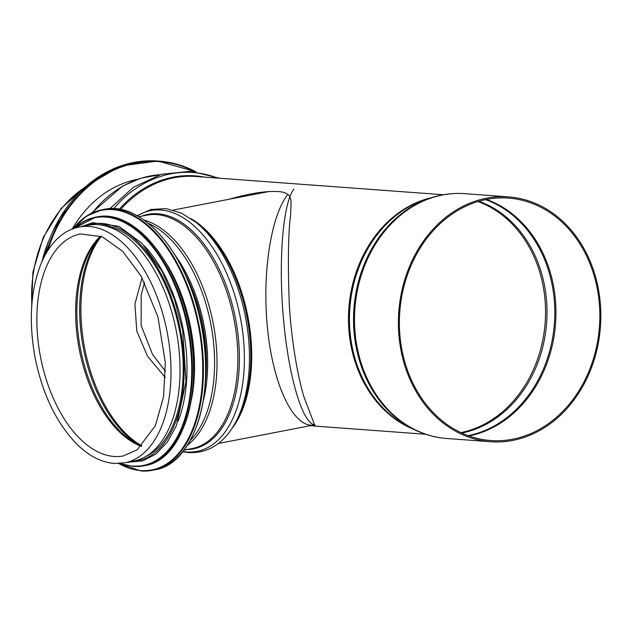 <?xml version="1.0" encoding="UTF-8"?>
<svg xmlns="http://www.w3.org/2000/svg" width="632" height="632" viewBox="0 0 632 632"><rect width="100%" height="100%" fill="white"/><g stroke="black" fill="none" stroke-linecap="round" stroke-linejoin="round"><path stroke-width="0.95" d="M263.623 192.578L237.616 197.611M229.542 199.175C250.572 193.068 267.51 190.588 280.347 191.733C293.769 193.637 290.886 201.545 290.586 215.322C288.184 233.5 287.757 263.181 289.298 304.363C291.447 341.414 298.035 377.849 304.016 397.086L314.997 425.873L310.375 425.684M42.052 261.356A120.08 98.908 -85.8 0 1 48.719 241.021M400.23 338.539A121.534 100.101 -85.8 0 1 508.562 198.108A121.534 100.101 -85.8 0 1 598.994 300.089A121.534 100.101 -85.8 0 1 490.661 440.52A121.534 100.101 -85.8 0 1 400.23 338.539M599.981 299.9A122.75 101.104 -85.8 0 1 490.574 441.728A122.75 101.104 -85.8 0 1 398.784 311.868A122.75 101.104 -85.8 0 1 508.649 196.9A122.75 101.104 -85.8 0 1 599.981 299.9M72.182 229.053A115.719 95.314 -85.8 0 1 137.397 179.346M142.066 277.772L134.932 304.016L136.781 331.05L147.564 356.258L165.394 377.636M260.676 192.958L255.77 194.095M287.892 194.443C270.298 216.318 261.514 277.227 267.96 332.732C274.248 388.348 294.662 428.946 314.309 424.917L218.372 443.474M314.333 424.909L315.012 424.87C302.681 424.214 288.627 377.043 283.484 319.057C278.238 261.135 282.86 203.196 293.864 189.079M124.733 462.829L133.755 461.084A120.08 66.463 -100.9 0 0 176.202 330.56A120.08 66.463 -100.9 0 0 88.14 225.292L79.119 227.03C72.909 228.247 67.142 230.877 61.802 234.922C53.246 241.495 46.365 250.983 41.175 263.386C30.628 289.977 28.558 321.175 34.965 356.985C42.091 392.693 55.45 421.133 75.034 442.289C87.445 455.166 100.488 462.213 114.163 463.43L124.733 462.829A120.08 66.463 -100.9 0 0 167.18 332.306A120.08 66.463 -100.9 0 0 79.119 227.03M191.449 399.716A118.871 65.791 -100.9 0 0 164.557 260.708M178.185 421.109A118.871 65.791 -100.9 0 0 144.27 245.801M146.292 456.209A118.871 65.791 -100.9 0 0 179.409 329.943A118.871 65.791 -100.9 0 0 101.594 225.134M31.892 304.158A120.08 98.908 -85.8 0 1 84.775 187.388M477.934 201.561A118.871 97.905 -85.8 0 1 544.705 296.661A118.871 97.905 -85.8 0 1 460.878 432.612M478.874 201.276A119.108 98.102 -85.8 0 1 546.182 296.724A119.108 98.102 -85.8 0 1 461.771 433.023M485.542 199.625A121.352 99.951 -85.8 0 1 553.956 296.803A121.352 99.951 -85.8 0 1 468.114 435.638M486.403 199.451A121.534 100.101 -85.8 0 1 555.109 296.85A121.534 100.101 -85.8 0 1 468.944 435.938M92.288 212.897A120.08 98.908 -85.8 0 1 160.007 174.685M113.697 208.647A123.817 101.981 -85.8 0 1 217.55 178.082M119.258 209.224A120.633 99.358 -85.8 0 1 204.42 177.11M120.633 209.476A120.08 98.908 -85.8 0 1 195.794 176.478L443.277 194.743M414.086 429.523A120.08 98.908 -85.8 0 1 348.864 308.187A120.08 98.908 -85.8 0 1 431.206 197.737M409.607 427.358A120.293 99.082 -85.8 0 1 349.836 308.258A120.293 99.082 -85.8 0 1 426.45 199.222L431.98 197.5A122.537 100.922 -85.8 0 0 353.936 308.558A122.537 100.922 -85.8 0 0 414.821 429.878L409.607 427.358M490.574 441.728L446.69 438.489A122.75 101.104 -85.8 0 1 354.9 308.629A122.75 101.104 -85.8 0 1 464.765 193.661C453.689 192.855 442.763 194.135 431.98 197.5M47.819 250.525A132.207 108.894 -85.8 0 1 194.735 171.604M46.444 252.768A132.688 109.289 -85.8 0 1 159.359 161.144A132.688 109.289 -85.8 0 1 195.762 171.722M43.324 258.622A132.688 109.289 -85.8 0 1 157.834 161.026L195.794 171.73M43.039 259.207A126.629 104.296 -85.8 0 1 44.556 253.645M231.715 428.867A118.871 65.791 -100.9 0 0 247.91 316.695A118.871 65.791 -100.9 0 0 191.054 218.648M101.365 236.415A117.655 65.12 -100.9 0 0 84.688 348.264A117.655 65.12 -100.9 0 0 141.868 445.829M234.938 423.582L236.637 420.549A119.424 66.099 -100.9 0 0 198.717 224.534L196.007 222.345A122.608 67.861 -100.9 0 1 234.938 423.582C223.475 443.735 208.078 453.421 188.755 452.631L182.727 451.777M182.964 451.477A122.608 67.861 -100.9 0 0 186.993 451.975A122.608 67.861 -100.9 0 0 239.773 314.657A122.608 67.861 -100.9 0 0 137.389 215.852M187.025 449.542A119.424 66.099 -100.9 0 0 235.594 319.073A119.424 66.099 -100.9 0 0 141.876 216.128M184.023 450.118L192.01 448.578A118.871 65.791 -100.9 0 0 234.03 319.373A118.871 65.791 -100.9 0 0 146.861 215.164L138.874 216.713M187.522 445.102A118.871 65.791 -100.9 0 0 213.213 323.402A118.871 65.791 -100.9 0 0 143.993 220.062M190.335 440.386A118.176 65.412 -100.9 0 0 210.796 323.868A118.176 65.412 -100.9 0 0 148.362 223.396M203.504 399.945A114.605 63.429 -100.9 0 0 175.656 256.007M205.542 381.009A114.266 63.239 -100.9 0 0 184.615 272.811M114.044 456.454A113.049 62.568 -100.9 0 0 123.398 455.925L137.176 449.802L155.346 425.723L163.562 396.872L165.315 362.539L157.929 316.909L141.062 275.987L122.632 251.291L102.202 236.763L80.454 233.935A113.049 62.568 -100.9 0 0 39.066 348.524A113.049 62.568 -100.9 0 0 114.044 456.454M100.638 236.123A113.049 62.568 -100.9 0 0 79.253 349.314A113.049 62.568 -100.9 0 0 141.307 446.366M101.025 236.273L97.849 239.615A113.57 62.852 -100.9 0 0 80.501 349.077A113.57 62.852 -100.9 0 0 137.421 444.162L141.608 446.081M99.587 237.711A117.141 64.835 -100.9 0 0 83.44 348.508A117.141 64.835 -100.9 0 0 139.743 445.284M196.11 427.516A132.207 73.17 -100.9 0 0 158.514 233.176M104.09 209.366C139.688 201.095 182.68 247.744 198.314 311.086C218.561 384.201 196.757 464.007 154.485 469.916A132.688 73.438 -100.9 0 0 201.387 325.693A132.688 73.438 -100.9 0 0 104.09 209.366L101.886 209.785A132.688 73.438 -100.9 0 0 73.138 228.689M141.307 470.966A132.688 73.438 -100.9 0 0 152.288 470.334A132.688 73.438 -100.9 0 0 199.191 326.112A132.688 73.438 -100.9 0 0 101.886 209.785L86.41 216.168L72.996 228.745M118.792 463.509A132.23 73.186 -100.9 0 0 140.865 470.587A132.23 73.186 -100.9 0 0 194.143 307.555A132.23 73.186 -100.9 0 0 73.359 228.61M184.536 425.146A126.139 69.812 -100.9 0 0 148.662 239.694M96.712 216.966C130.698 209.073 171.722 253.598 186.645 314.041C205.969 383.806 185.168 459.962 144.807 465.61A126.629 70.081 -100.9 0 0 189.568 327.976A126.629 70.081 -100.9 0 0 96.712 216.966L95.487 217.203A126.629 70.081 -100.9 0 0 74.481 228.231M133.107 466.448A126.629 70.081 -100.9 0 0 143.583 465.847A126.629 70.081 -100.9 0 0 188.344 328.213A126.629 70.081 -100.9 0 0 95.487 217.203L74.371 228.263M120.428 463.414A126.187 69.844 -100.9 0 0 132.665 466.092A126.187 69.844 -100.9 0 0 185.437 317.896A126.187 69.844 -100.9 0 0 74.908 228.097M131.748 461.471A120.57 66.731 -100.9 0 0 180.325 329.762A120.57 66.731 -100.9 0 0 86.142 225.679M31.6 308.377L32.896 272.147L43.102 237.727L61.312 208.244L85.905 186.393M91.119 213.458L122.545 186.092L140.881 178.208L160.078 174.669M219.565 178.232L190.785 171.24L161.302 174.314L133.581 187.159L109.826 208.663M425.597 434.255L313.338 425.968M446.69 438.489C435.614 437.652 424.996 434.784 414.821 429.878M508.649 196.9L464.765 193.661M43.15 258.978L59.771 218L86.639 185.769L120.641 166.011L157.834 161.026M42.858 259.594L46.673 246.772M165.505 371.403L152.565 354.481L141.141 325.488L141.213 294.686L144.562 282.425M268.647 191.607L173.215 210.069M137.049 215.662L150.937 209.484L165.971 208.615L181.234 213.031L196.007 222.345M154.485 469.916L141.22 470.974L118.413 463.525M144.807 465.61L133.02 466.448L119.859 463.454M127.482 462.292L142.848 460.831L155.859 454.084L167.346 442.1L176.431 425.597L186.029 381.499L182.664 330.141L174.361 299.133L161.966 271.152L141.916 243.273L118.911 226.319L92.62 222.693L81.868 226.501"/></g></svg>
